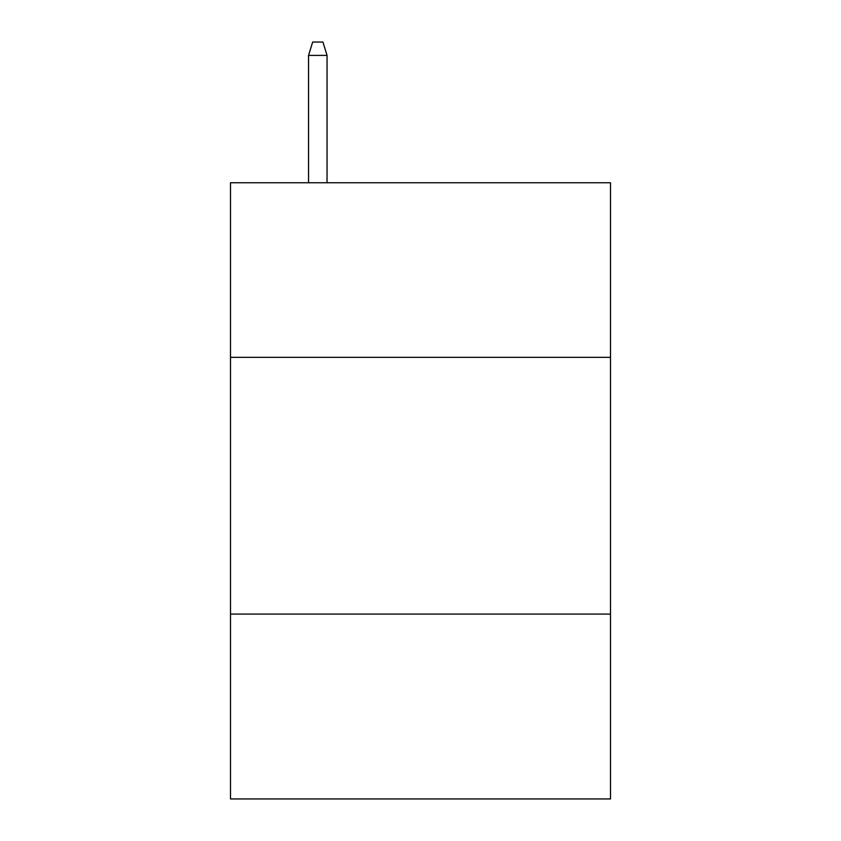 <?xml version="1.0" encoding="UTF-8"?>
<svg xmlns="http://www.w3.org/2000/svg" width="841" height="841" viewBox="0 0 841 841"><rect width="100%" height="100%" fill="white"/><g stroke="black" fill="none" stroke-linecap="round" stroke-linejoin="round"><path stroke-width="1.26" d="M610.492 357.341L610.492 182.749L230.508 182.749L230.508 357.341L610.492 357.341L610.492 798.95L230.508 798.95L230.508 357.341M610.492 614.088L230.508 614.088M327.044 182.749L327.044 55.401L308.552 55.401L308.552 182.749M308.552 55.401L312.663 42.05L322.933 42.05L327.044 55.401"/></g></svg>
